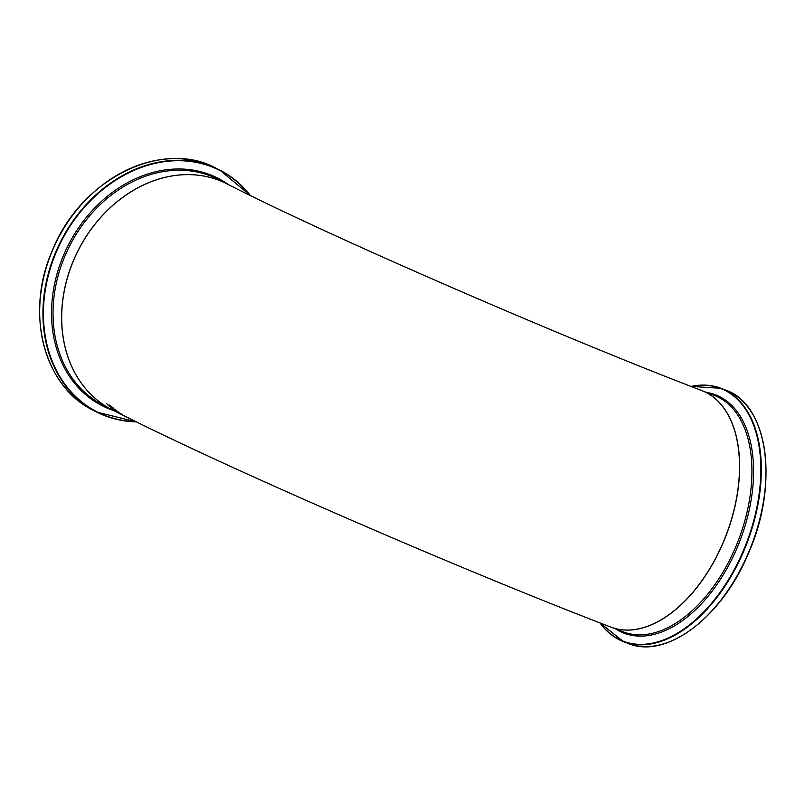 <?xml version="1.0" encoding="UTF-8"?>
<svg xmlns="http://www.w3.org/2000/svg" width="805" height="805" viewBox="0 0 805 805"><rect width="100%" height="100%" fill="white"/><g stroke="black" fill="none" stroke-linecap="round" stroke-linejoin="round"><path stroke-width="1.21" d="M108.041 405.146L110.325 406.616L109.571 405.227L113.747 408.407L110.335 405.871L111.13 407.239L109.762 406.434L106.763 403.708M110.325 406.616L109.198 405.006M111.231 406.756L109.822 406.284M113.022 408.055L112.046 407.078M113.807 408.256L113.143 407.944M115.336 410.228L117.872 411.848L115.216 410.037M118.707 412.16L117.792 411.798M114.743 410.047L114.35 409.403M115.125 410.409L118.647 412.311L114.984 409.906M118.647 412.311L118.083 411.939M114.713 410.117L114.29 409.554M112.599 408.507L111.654 407.531M113.344 408.507L115.668 410.158L111.704 408.065L113.384 408.407M115.417 409.514L114.451 409.232M114.008 409.021L112.046 407.934M118.687 412.593L118.244 412.09M121.434 414.203L119.251 412.864L121.857 414.313M119.08 412.965L122.612 414.806L118.878 412.593M122.612 414.806L122.048 414.434M126.586 416.99L127.13 417.292M128.307 417.865L129.525 418.479M120.921 414.082L126.013 416.628L120.921 414.082M118.094 412.764L122.43 414.947M121.646 414.555C233.671 471.016 460.299 569.387 610.794 627.085A126.707 74.563 111.1 0 0 723.031 542.731A126.707 74.563 111.1 0 0 701.859 390.596C555.933 334.82 323.68 233.551 226.799 183.771A126.707 102.255 -63.1 0 0 73.808 259.924A126.707 102.255 -63.1 0 0 112.016 409.705L103.352 405.297A126.707 102.255 -63.1 0 1 65.145 255.517A126.707 102.255 -63.1 0 1 218.135 179.374L226.758 183.751A126.707 102.255 116.9 0 0 226.718 183.731A126.707 102.255 116.9 0 0 73.728 259.884A126.707 102.255 116.9 0 0 111.935 409.654A126.707 102.255 116.9 0 0 111.976 409.675L117.701 412.552M121.958 414.706L117.761 412.583M118.486 412.965L117.812 412.452M117.802 412.623L120.257 413.861M116.775 412.039L111.563 409.212L116.785 412.019M117.107 412.18L117.922 412.573M723.152 542.781A126.707 74.563 -68.9 0 0 701.98 390.646A126.707 74.563 -68.9 0 0 701.92 390.626L714.287 395.386A126.707 74.563 111.1 0 1 735.458 547.511A126.707 74.563 111.1 0 1 623.221 631.865L610.915 627.135A126.707 74.563 -68.9 0 0 723.152 542.781M697.834 624.388A135.26 79.594 -68.9 0 0 748.449 553.075A135.26 79.594 -68.9 0 0 764.609 450.981M628.111 643.426C665.977 659.698 722.155 617.375 748.529 553.126C779.2 484.348 768.151 404.241 725.657 390.093A135.733 79.876 111.1 0 1 748.338 553.065A135.733 79.876 111.1 0 1 628.111 643.426L623.462 641.635A135.733 79.876 -68.9 0 0 743.689 551.274A135.733 79.876 -68.9 0 0 721.008 388.302A135.733 79.876 -68.9 0 0 691.062 386.42M599.956 622.889A135.733 79.876 -68.9 0 0 623.462 641.635L599.876 622.859M691.213 386.481A135.421 79.695 111.1 0 1 743.196 551.063A135.421 79.695 111.1 0 1 600.097 622.949M615.745 628.987A127.643 75.117 -68.9 0 0 736.967 548.155A127.643 75.117 -68.9 0 0 706.81 392.508M52.657 250.013A135.733 109.54 -63.1 0 1 216.545 168.436L219.795 170.086A135.733 109.54 116.9 0 0 55.897 251.663A135.733 109.54 116.9 0 0 96.831 412.11A135.733 109.54 116.9 0 0 136.377 421.86L96.831 412.11L93.591 410.459A135.733 109.54 -63.1 0 1 52.657 250.013M250.436 195.555A135.733 109.54 116.9 0 0 219.795 170.086L250.466 195.575M135.975 421.669A135.421 109.289 -63.1 0 1 56.37 251.874A135.421 109.289 -63.1 0 1 250.043 195.363M228.529 184.657A127.643 103.01 116.9 0 0 63.726 254.893A127.643 103.01 116.9 0 0 113.767 410.59M725.657 390.093L721.008 388.302L690.982 386.39M93.591 410.459C43.561 386.772 24.593 312.37 52.577 249.963C80.943 178.901 162.278 138.39 216.545 168.436"/></g></svg>
